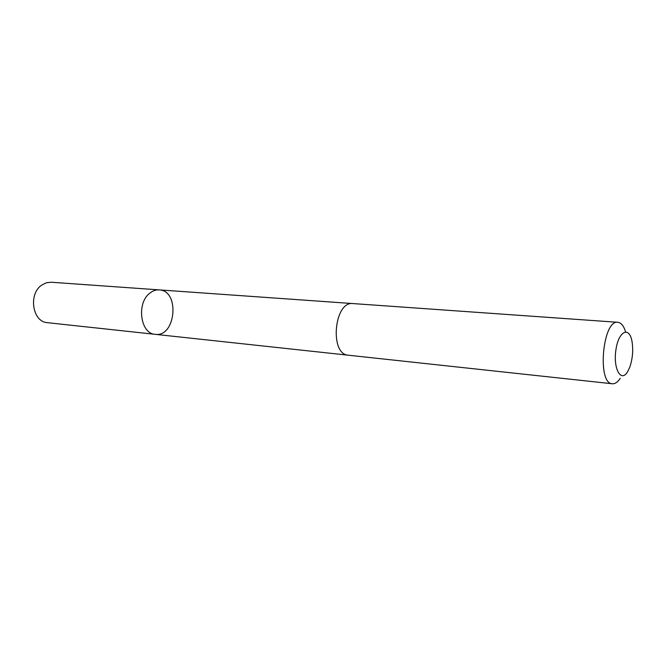 <?xml version="1.0" encoding="UTF-8"?>
<svg xmlns="http://www.w3.org/2000/svg" width="666" height="666" viewBox="0 0 666 666"><rect width="100%" height="100%" fill="white"/><g stroke="black" fill="none" stroke-linecap="round" stroke-linejoin="round"><path stroke-width="1" d="M149.842 293.132C152.797 290.767 155.911 289.685 159.191 289.885C180.111 290.468 175.916 337.462 155.22 334.332C140.384 333.866 136.222 303.122 149.842 293.132C152.797 290.767 155.911 289.685 159.191 289.885L51.057 282.234L46.237 282.8L41.683 285.131C28.089 294.114 32.517 322.086 47.444 322.677L155.22 334.332C140.384 333.866 136.222 303.122 149.842 293.132M625.59 331.843C623.742 325.874 621.162 322.694 617.857 322.302L353.022 303.579C334.107 300.757 329.287 354.645 348.41 355.219L612.37 383.766C615.093 383.974 617.715 382.142 620.237 378.263M617.857 322.302C602.663 319.414 596.903 383.907 612.37 383.766M627.489 371.919L629.711 367.357C632.617 358.941 633.391 350.324 632.017 341.525C629.378 325.949 618.647 330.86 615.942 349.667C612.978 368.39 620.862 382.917 627.489 371.919M352.672 303.563L159.191 289.885M348.06 355.178L155.22 334.332"/></g></svg>
